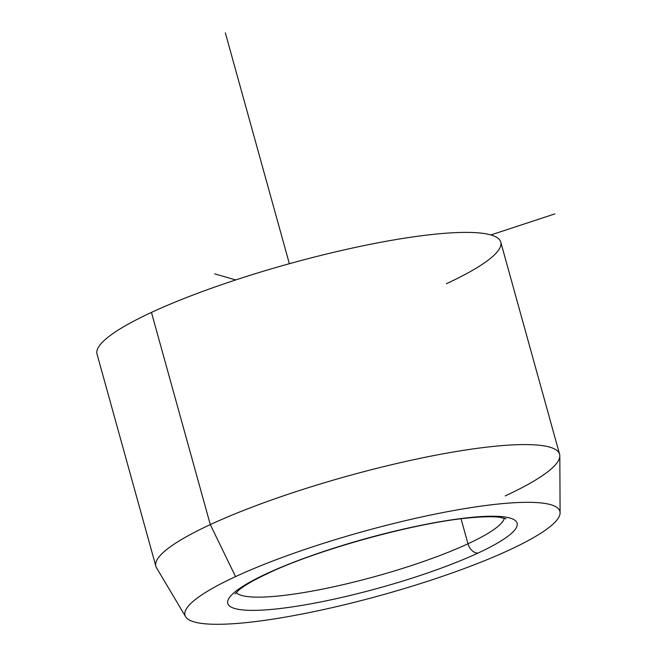 <?xml version="1.0" encoding="UTF-8"?>
<svg xmlns="http://www.w3.org/2000/svg" width="657" height="657" viewBox="0 0 657 657"><rect width="100%" height="100%" fill="white"/><g stroke="black" fill="none" stroke-linecap="round" stroke-linejoin="round"><path stroke-width="0.99" d="M235.025 593.961L238.631 590.241C244.199 585.551 254.136 579.852 268.426 573.134A10.471 7.186 -114.9 0 1 266.783 573.577A150.133 25.557 -15.5 0 1 471.496 517.363A150.133 25.557 -15.5 0 1 478.107 553.03A10.471 7.186 -114.9 0 1 467.981 543.799A139.654 23.767 164.5 0 0 504.305 518.168A139.654 23.767 -15.5 0 1 467.981 543.799A10.471 7.186 65.1 0 0 478.107 553.03A150.133 25.557 -15.5 0 1 273.394 609.244A150.133 25.557 -15.5 0 1 266.783 573.577A10.471 7.186 65.1 0 0 268.426 573.134C318.809 549.17 417.269 522.225 470.642 517.757C483.971 516.558 493.9 516.435 500.453 517.396L506.03 518.808M236.167 592.524A139.654 23.767 164.5 0 0 328.64 587.859A139.654 23.767 164.5 0 0 467.981 543.799L461.05 518.808L467.981 543.799A139.654 23.767 -15.5 0 1 328.64 587.859A139.654 23.767 -15.5 0 1 236.167 592.524M185.611 616.709L156.522 567.771A209.484 35.659 -15.5 0 1 210.297 524.598L235.543 576.616L210.297 524.598A209.484 35.659 -15.5 0 1 431.961 455.933A209.484 35.659 -15.5 0 1 559.821 455.925L560.092 512.854A194.513 33.105 164.5 0 0 441.373 512.862A194.513 33.105 164.5 0 0 235.543 576.616A194.513 33.105 164.5 0 0 185.611 616.709A194.513 33.105 164.5 0 0 311.673 612.102A194.513 33.105 164.5 0 0 509.347 549.991A194.513 33.105 164.5 0 0 560.092 512.854M210.297 524.598L151.447 312.412A209.484 35.659 -15.5 0 1 368.749 244.626A209.484 35.659 -15.5 0 1 500.757 242.096L559.6 454.274A209.484 35.659 164.5 0 0 427.592 456.804A209.484 35.659 164.5 0 0 210.297 524.598A209.484 35.659 164.5 0 0 155.865 566.244L97.022 354.057A209.484 35.659 -15.5 0 1 151.447 312.412L210.297 524.598M505.176 495.92A209.484 35.659 164.5 0 0 559.6 454.274M509.347 549.991A194.513 33.105 -15.5 0 1 244.108 622.828A194.513 33.105 -15.5 0 1 235.543 576.616A194.513 33.105 -15.5 0 1 500.782 503.788A194.513 33.105 -15.5 0 1 509.347 549.991M478.107 553.03A150.133 25.557 164.5 0 0 471.496 517.363A150.133 25.557 164.5 0 0 266.783 573.577A150.133 25.557 164.5 0 0 273.394 609.244A150.133 25.557 164.5 0 0 478.107 553.03M446.333 283.742A209.484 35.659 164.5 0 0 437.102 233.974A209.484 35.659 164.5 0 0 151.447 312.412M235.764 279.931L214.716 273.879M490.869 234.951L554.861 213.903M289.359 263.72L225.335 32.85"/></g></svg>
